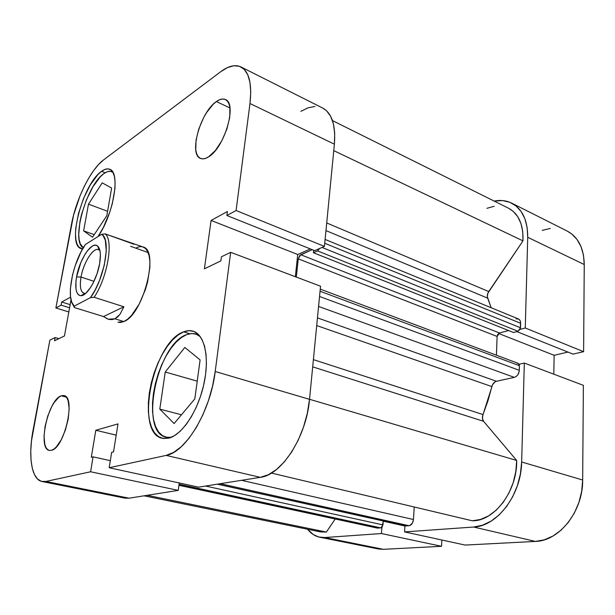 <?xml version="1.0" encoding="UTF-8"?>
<svg xmlns="http://www.w3.org/2000/svg" width="615" height="615" viewBox="0 0 615 615"><rect width="100%" height="100%" fill="white"/><g stroke="black" fill="none" stroke-linecap="round" stroke-linejoin="round"><path stroke-width="0.92" d="M511.634 203.111C522.35 208.931 527.716 220.331 527.724 237.298L584.25 264.527L583.612 351.688L573.026 354.109L516.877 331.623L573.026 354.109L583.612 351.688L584.25 264.527C583.896 248.176 578.215 237.029 567.199 231.071L511.634 203.111C506.353 200.521 500.533 199.844 494.168 201.074L502.632 200.582L509.72 202.25L515.977 205.917L521.113 211.483L524.895 218.756L527.14 227.481L527.724 237.298L525.272 327.987L520.136 329.356L525.272 327.987L527.724 237.298L584.25 264.527L583.458 255.048L581.006 246.577L577.008 239.435L571.673 233.915L567.068 231.002M519.129 364.257L524.318 363.058L521.651 461.996L520.405 473.965L517.369 485.742L512.672 496.805L506.514 506.66L499.188 514.893L491.024 521.166L482.383 525.256L473.642 527.032L404.555 531.906L404.939 525.802L404.555 531.906L465.132 545.067L535.404 541.415L544.229 539.847L552.9 536.072L561.041 530.199L568.283 522.45L574.31 513.133L578.838 502.64L581.667 491.439L582.674 480.015L583.366 385.328L582.674 480.015L521.651 461.996L524.318 363.058L583.366 385.328L524.318 363.058L519.129 364.257M381.877 527.424L381.446 533.536L324.758 537.533L318.778 536.995L313.281 534.558L307.554 529.246C310.967 533.566 315.041 536.226 319.777 537.226L324.758 537.533L383.353 549.318L441.516 546.297L441.839 540.008L441.516 546.297L381.446 533.536L324.758 537.533L383.353 549.318L441.516 546.297L381.446 533.536L381.877 527.424M378.133 548.934L383.353 549.318L378.21 548.949L319.777 537.226M553.808 374.181L554.13 355.293L567.952 352.08L554.13 355.293L498.58 333.461L554.13 355.293L553.808 374.181M550.233 228.434L542.253 230.394M473.642 527.032L404.555 531.906L465.132 545.067L535.404 541.415L473.642 527.032L535.404 541.415C559.335 541.108 583.082 511.15 582.674 480.015L521.651 461.996C521.389 494.575 497.243 526.363 473.642 527.032M583.612 351.688L525.272 327.987L583.612 351.688M383.237 521.197L404.924 526.002L383.237 521.197M103.866 173.638C106.864 171.47 109.485 170.801 111.73 171.647L112.86 172.277L110.346 171.308L107.271 171.754L103.866 173.638C86.415 185.084 70.564 241.68 83.317 247.745L80.281 243.817L79.158 239.658L78.728 234.423L79.95 221.554L81.557 214.397L86.431 199.867L92.965 186.737L100.253 176.866L103.866 173.638M186.637 334.622L190.035 333.668L193.933 333.607L195.778 334.03L200.19 336.551L196.608 334.329L191.819 333.491L186.637 334.622C157.194 344.031 138.729 432.045 166.05 437.211L171.201 437.35L167.049 437.411L162.475 435.666L158.632 432.022L155.641 426.664L153.596 419.83L152.543 411.796L152.505 402.871L153.458 393.362L155.372 383.606L158.17 373.935L161.745 364.672L165.996 356.123L170.778 348.59L175.928 342.347L181.279 337.62L186.637 334.622M61.231 395.822L66.297 397.106L61.231 395.822L58.894 397.167L54.066 402.641L51.76 406.561L47.77 416.017L45.056 426.487L44.026 436.481L44.849 444.545L45.941 447.443L47.44 449.434L49.3 450.411C37.231 448.865 48.231 399.389 61.231 395.822L63.998 395.599C76.114 396.744 64.498 448.204 51.452 450.326L49.315 450.411L51.452 450.326L53.812 449.165L56.296 446.974L61.216 439.825L65.421 429.97L68.219 419.007L69.164 408.706L68.134 400.711L66.927 397.974L65.328 396.221L63.407 395.499L61.231 395.822M216.388 101.56L229.956 107.971L216.388 101.56L213.059 104.404L206.54 112.653L203.588 117.742L198.814 128.919L196.07 140.097L195.755 149.699L196.554 153.45L197.969 156.302L199.944 158.14L202.427 158.87L205.325 158.455L208.523 156.894C205.418 158.847 202.75 159.362 200.513 158.424C188.474 154.534 200.452 111.953 216.388 101.56C219.878 99.1 222.891 98.431 225.413 99.553C237.528 103.366 224.444 148.015 208.523 156.894L215.358 150.537L221.846 140.727L226.927 128.989L229.749 117.242L229.879 107.41L228.918 103.712L227.327 101.029L225.182 99.446L222.569 99.023L219.601 99.738L216.388 101.56M101.513 171.339L105.15 172.784L101.513 171.339L97.785 174.698L90.251 184.954L83.502 198.568L78.443 213.62L75.776 228.034L75.484 234.369L75.914 239.796L77.059 244.109L78.904 247.13L82.618 248.944L81.195 248.66C66.451 245.108 82.817 183.708 101.513 171.339C104.619 169.071 107.333 168.372 109.654 169.248C120.74 171.777 113.644 214.635 98 236.583L103.405 227.35L109.901 211.798L112.307 203.673L114.951 188.428L115.09 181.948L114.428 176.59L113.006 172.546L110.9 169.955L108.202 168.894L105.034 169.371L101.513 171.339M183.67 331.839L189.681 333.73L183.67 331.839L178.135 334.975L172.615 339.887L167.295 346.376L162.352 354.194L157.955 363.05L154.25 372.652L151.352 382.676L149.36 392.777L148.353 402.633L148.369 411.889L149.43 420.222L151.521 427.317L154.588 432.875L158.539 436.665L163.252 438.487L168.564 438.211L162.283 438.295C134.085 432.945 153.273 341.74 183.67 331.839C187.045 330.501 190.204 330.286 193.164 331.193C204.68 334.575 209.838 357.938 203.757 384.698C197.792 411.458 181.809 435.251 168.564 438.211L174.26 435.797L180.133 431.292L185.93 424.834L191.396 416.678L196.293 407.145L200.405 396.652L203.542 385.643L205.571 374.62L206.409 364.049L206.048 354.378L204.511 346.014L201.889 339.272L198.322 334.383L193.971 331.485L189.02 330.647L183.67 331.839M117.957 322.206L120.371 322.498L123.869 321.568L118.003 322.229M295.354 276.712L297.721 254.495L310.367 248.929L297.721 254.495L211.083 220.439L204.411 268.809L220.862 260.914L221.4 256.816L230.671 252.319L215.212 371.498L212.552 386.159L208.385 400.803L202.912 414.756L196.377 427.394L189.089 438.157L181.394 446.598L173.622 452.402L166.119 455.408L109.193 467.738L111.653 452.356L113.529 451.902L117.995 423.889L95.802 430.277L91.312 457.276L93.065 456.853L90.597 471.767L45.864 481.46L41.351 481.345L37.507 478.977L34.448 474.526L32.28 468.207L31.042 460.304L30.773 451.133L31.45 441.04L49.877 340.103L55.119 337.558L54.52 340.764L64.444 335.998L71.033 299.797L64.444 335.998L54.52 340.764L55.119 337.558L58.917 338.65L55.119 337.558L49.877 340.103L33.033 430.377C27.998 456.476 31.526 479.677 42.089 481.522L124.876 498.135L129.081 498.188L178.242 490.378L179.257 482.96L178.242 490.378L90.597 471.767L45.864 481.46L129.081 498.188L178.242 490.378L90.597 471.767L93.065 456.853L110.323 460.681L93.065 456.853L91.312 457.276L95.802 430.277L116.204 435.136L95.802 430.277L117.995 423.889L113.529 451.902L111.653 452.356L109.193 467.738L198.56 487.157L260.306 477.34L268.332 474.749L276.496 469.499L284.438 461.75L291.818 451.787L298.283 440.017L303.541 426.956L307.339 413.195L309.522 399.35L320.546 286.213L230.671 252.319L215.212 371.498L309.522 399.35L320.546 286.213L230.671 252.319L221.4 256.816L220.862 260.914L204.411 268.809L211.083 220.439L297.721 254.495L295.354 276.712M241.018 66.966L322.79 108.102C331.939 113.183 335.805 125.214 334.391 144.179L249.974 103.52L236.091 210.514L324.428 246.4L334.391 144.179L249.974 103.52C252.142 83.74 249.121 71.54 240.919 66.912C235.214 64.298 228.449 65.913 220.624 71.763L103.566 159.915C90.643 169.356 75.968 199.352 71.417 224.675L55.873 307.984L61.108 305.148L69.58 307.754L61.108 305.148L61.692 302.026L70.148 304.64L61.692 302.026L70.571 297.176L61.692 302.026L61.108 305.148L55.873 307.984L73.592 215.042L80.15 195.524L84.317 186.284L88.898 177.82L93.741 170.424L98.692 164.374L103.566 159.915L220.624 71.763L227.404 67.619L233.769 65.751L239.435 66.297L244.178 69.311L247.753 74.761L249.99 82.479L250.751 92.196L249.974 103.52L236.091 210.514L226.889 215.496L314.672 250.651L324.428 246.4L334.391 144.179L334.698 133.286L333.407 123.83L330.609 116.197L326.457 110.662L322.683 108.048M314.934 106.456L308.084 107.81L300.866 111.338M124.814 498.119L129.081 498.188L45.864 481.46L42.089 481.522M226.889 215.496L227.412 211.522L211.083 220.439L227.412 211.522L226.889 215.496L314.672 250.651L324.428 246.4L236.091 210.514L226.889 215.496M135.815 248.16C138.506 246.638 140.935 246.254 143.103 247.007C159.631 250.167 143.21 314.726 123.869 321.568L127.643 319.17L131.556 315.38L139.121 304.21L145.325 289.803L147.562 282.124L149.876 267.41L149.852 260.983L149.053 255.54L147.515 251.274L145.317 248.345L142.557 246.838M166.119 455.408L109.193 467.738L198.56 487.157L260.306 477.34L166.119 455.408L260.306 477.34C281.562 475.157 306.447 436.827 309.522 399.35L215.212 371.498C210.614 411.081 185.753 452.417 166.119 455.408M55.873 307.984L68.819 311.936L55.873 307.984M184.831 347.444L165.227 372.014L197.231 381.154L165.227 372.014L159.8 409.129L181.463 414.787L159.8 409.129L174.107 423.535L194.824 398.897L200.106 359.89L184.831 347.444L165.227 372.014L159.8 409.129L174.107 423.535L194.824 398.897L200.106 359.89L184.831 347.444M88.483 204.149L83.625 230.863L94.241 234.646L83.625 230.863L92.511 237.236L106.802 215.734L111.638 188.067L102.221 182.87L88.483 204.149L107.579 211.283L88.483 204.149L83.625 230.863L92.511 237.236L106.802 215.734L111.638 188.067L102.221 182.87L88.483 204.149M491.862 386.604L316.71 325.558L491.862 386.604L487.979 400.742L483.013 414.572L492.546 384.729L494.983 381.907L496.482 381.269L317.463 317.878L496.482 381.269C494.214 381.946 492.677 383.722 491.862 386.604M313.389 359.629L483.013 414.572L482.421 418.269L483.575 421.306L516.677 460.466L515.808 471.651L513.179 482.729L508.897 493.153L503.178 502.424L496.305 510.112L488.618 515.87L480.492 519.467L472.305 520.797C494.399 521.336 517.43 490.878 516.677 460.466L309.529 399.281L516.677 460.466L483.575 421.306L312.689 366.848L483.575 421.306C482.237 419.499 482.052 417.247 483.013 414.572L313.389 359.629M319.654 248.483L317.586 250.92L313.419 252.727L313.665 250.251L313.419 252.727L513.54 332.507L313.419 252.727L317.586 250.92L518.045 331.316L513.54 332.507L518.045 331.316L317.586 250.92L319.654 248.483M497.843 334.253L497.105 336.443L499.488 332.992L508.605 330.539L499.488 332.992L300.704 254.718L312.212 249.667L299.866 255.31L298.26 258.846L296.322 277.073L298.26 258.846L497.105 336.443L496.42 355.193L497.105 336.443L298.26 258.846L300.704 254.718L499.488 332.992L498.596 333.445M179.511 483.013L179.188 483.452L179.511 483.013M486.919 208.316L494.145 206.279M508.505 208.216L513.194 211.345L517.738 216.665L520.982 223.553L522.758 231.732L522.965 240.865L487.88 293.194L487.318 296.661L491.162 307.738L487.68 298.16L325.965 230.594L487.68 298.16C486.949 296.084 487.303 293.878 488.74 291.556L326.711 222.953L488.74 291.556L522.965 240.865C523.503 224.644 518.706 213.774 508.582 208.254L332.484 120.609M516.07 318.831L518.668 319.07L519.929 320.3L520.582 322.183L520.298 328.94L518.045 331.316L520.513 327.78L520.636 323.29L324.735 243.263L520.636 323.29C520.636 321.091 519.875 319.639 518.353 318.924L325.104 239.435M517.1 363.288L518.014 363.296M518.13 363.334L519.275 364.603L519.421 365.702L519.168 371.506L517.753 374.866L516.154 376.503L514.294 377.364L496.482 381.269L514.294 377.364C517.223 376.357 518.891 374.012 519.291 370.322L319.546 296.484L519.291 370.322L519.421 365.702L518.145 363.342L320.261 289.135M217.326 484.174L405.554 525.933L217.502 484.143L405.938 525.963L409.052 525.725C411.52 525.179 412.988 523.111 413.457 519.514L241.572 480.323L413.457 519.514L414.218 506.998L413.457 519.514L412.573 522.842L409.844 525.548L405.516 525.925M178.934 485.289L377.279 528.077L380.885 527.901L179.08 484.22L380.885 527.901L382.976 524.903L205.533 486.042L382.976 524.903L383.253 520.99L382.276 526.955L380.885 527.901L377.249 528.07M144.033 495.813L320.607 531.913L326.373 532.067L335.198 518.999L326.373 532.067L320.684 531.929L315.441 529.907M271.423 473.073L472.305 520.797L271.423 473.073M333.761 150.637L522.965 240.865L333.761 150.637M326.373 532.067L147.216 495.313L326.373 532.067M318.578 306.431L514.294 377.364L318.578 306.431M320.054 291.241L519.421 365.702L320.054 291.241M322.037 247.438L520.513 327.78L322.037 247.438M377.971 528.124L178.95 485.174L377.971 528.124M409.052 525.725L220.293 483.698L409.052 525.725M81.034 277.073C79.45 287.336 80.75 292.786 84.924 293.432L83.863 293.286C80.504 291.641 79.566 286.236 81.034 277.073L93.98 281.324L81.034 277.073C83.386 262.851 93.103 247.307 98.423 249.644L99.361 250.167C94.395 245.577 83.525 261.805 81.034 277.073L76.575 276.896L81.034 277.073M99.653 263.581C97.17 279.01 87.069 296.13 80.934 295.7C76.183 294.931 74.73 288.658 76.575 276.896L75.937 281.447L76.022 289.204L76.744 292.117L77.905 294.216L79.458 295.423L81.341 295.669L83.502 294.939L85.846 293.247L90.728 287.243L93.073 283.154L97.078 273.621L99.653 263.581L100.391 254.656L100.022 251.066L97.931 246.315L96.294 245.316L94.349 245.293L92.173 246.215L87.476 250.728L85.124 254.118L80.842 262.543L76.575 276.896C79.45 259.422 91.85 240.773 97.531 245.962C100.383 248.568 101.091 254.441 99.653 263.581M106.387 318.455L109.27 319.477L112.122 319.592L114.89 318.793L123.869 321.568L114.89 318.793L108.263 319.223L103.535 316.564L74.461 307.585L72.624 304.094L74.461 307.585L74.269 306.139L71.794 302.349L70.479 296.384L70.387 288.696L72.493 275.12L75.238 265.58L80.926 252.081L85.4 244.47L101.575 234.338L103.097 235.66L105.311 240.188L106.28 251.081L104.25 265.319L99.522 280.478L95.248 289.788L90.474 297.622L74.269 306.139C65.482 299.605 72.339 262.882 85.4 244.47L101.575 234.338C111.469 238.535 104.673 278.764 90.474 297.622L94.141 297.291L123.884 306.77L119.917 314.457L114.89 318.793L117.511 317.071L119.917 314.457L123.884 306.77L94.141 297.291C107.563 277.45 113.798 240.311 105.188 233.9C113.798 240.311 107.563 277.45 94.141 297.291L90.474 297.622L74.269 306.139L74.461 307.585L103.535 316.564L123.884 306.77L103.535 316.564M133.14 243.425L134.108 244.293L105.188 233.9L101.575 234.338L105.188 233.9L143.149 247.022M131.633 243.271L133.055 243.394M130.618 246.3L148.107 252.55M112.722 172.046L111.792 171.677M198.953 335.029L195.839 334.053M169.31 438.011L166.127 437.234M84.924 293.432L80.934 295.7M85.277 293.732L84.709 293.555M99.822 250.136L99.261 249.936M99.361 250.167L97.531 245.962"/></g></svg>
